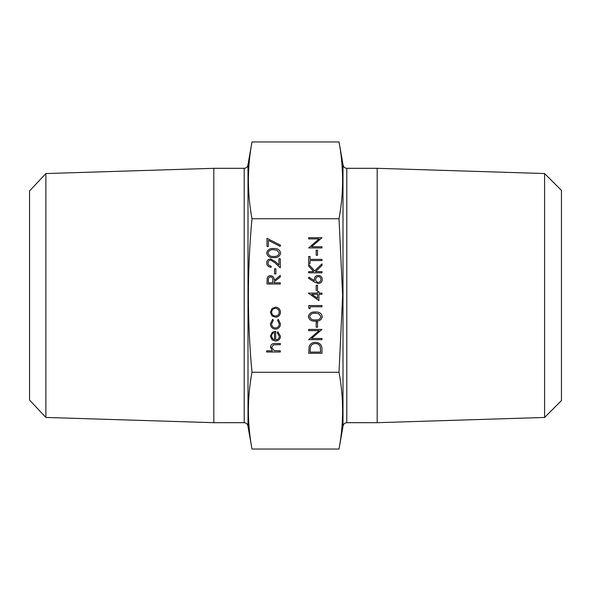 <?xml version="1.0" encoding="UTF-8"?>
<svg xmlns="http://www.w3.org/2000/svg" width="591" height="591" viewBox="0 0 591 591"><rect width="100%" height="100%" fill="white"/><g stroke="black" fill="none" stroke-linecap="round" stroke-linejoin="round"><path stroke-width="0.89" d="M251.988 372.271C247.215 321.364 247.215 270.183 251.988 218.729C247.208 193.139 247.208 167.541 251.988 141.951L339.012 141.951C343.792 167.541 343.792 193.139 339.012 218.729L342.64 295.5L339.012 372.271L251.988 372.271C247.208 397.861 247.208 423.459 251.988 449.049L339.012 449.049C343.792 423.459 343.792 397.861 339.012 372.271M339.012 218.729L251.988 218.729M244.209 168.309L244.209 422.691L213.816 422.691L213.816 168.309L244.209 168.309C246.499 168.103 247.762 166.839 248.006 164.505L251.988 141.951M45.876 417.445L29.55 400.063L29.55 190.937L45.876 173.555L45.876 417.445L213.816 422.691M544.584 173.54L561.45 190.405L561.45 400.595L544.584 417.46L544.584 173.54L377.184 168.309L346.791 168.309L346.791 422.691C344.501 422.897 343.238 424.161 342.994 426.495L342.994 164.505L339.012 141.951M544.584 417.46L377.184 422.691L377.184 168.309M244.209 422.691C246.499 422.897 247.762 424.161 248.006 426.495L248.006 164.505M280.304 352.014L266.667 352.014L266.667 350.818L272.421 350.818L270.412 347.124C270.848 344.45 272.488 343.238 275.34 343.489L280.304 343.489L280.304 344.686L273.522 344.819L271.609 347.331L274.18 350.64L280.304 350.818L280.304 352.014M279.277 336.368L277.231 332.785L277.792 331.728L280.474 336.213C280.215 339.249 278.553 340.874 275.472 341.103L272.229 339.988L270.412 336.183L272.325 332.275L275.702 331.219L275.702 339.914C277.896 339.729 279.085 338.547 279.277 336.368M274.505 339.788L274.505 332.408C272.65 332.94 271.683 334.181 271.609 336.124L272.517 338.628L274.505 339.788M270.412 323.728L272.695 319.28L273.315 320.278L271.609 323.816C271.734 326.291 272.998 327.68 275.421 327.975C277.859 327.687 279.151 326.298 279.277 323.809L277.578 320.278L278.228 319.28L280.474 323.831C280.304 327.022 278.656 328.803 275.524 329.172C272.311 328.81 270.604 326.993 270.412 323.728M272.023 315.904L270.412 312.203L272.015 308.509L275.472 307.18C278.546 307.46 280.215 309.137 280.474 312.203C280.223 315.276 278.553 316.953 275.472 317.234L272.023 315.904M271.609 312.211C271.838 314.552 273.131 315.83 275.48 316.045C277.822 315.83 279.085 314.545 279.277 312.211C279.085 309.869 277.814 308.591 275.48 308.369C273.131 308.591 271.845 309.869 271.609 312.211M280.304 283.99L267.006 283.99L267.184 278.317C267.664 276.61 268.794 275.716 270.56 275.642C273.138 276.034 274.342 277.607 274.165 280.356L280.304 275.465L280.304 276.943L274.165 281.833L274.165 282.801L280.304 282.801L280.304 283.99M268.366 282.801L272.798 282.801L272.82 280.363C273.064 278.42 272.303 277.245 270.56 276.832C268.846 277.245 268.122 278.405 268.366 280.304L268.366 282.801M275.871 273.936L274.505 273.936L274.505 268.816L275.871 268.816L275.871 273.936M268.026 263.01C268.181 264.879 269.2 265.906 271.099 266.09L271.099 267.287C268.395 267.066 266.918 265.618 266.667 262.951C266.844 260.498 268.166 259.154 270.619 258.932L275.391 261.621L278.937 264.953L278.937 258.762L280.304 258.762L280.304 267.797L274.8 262.64L270.722 260.129C269.038 260.335 268.144 261.296 268.026 263.01M280.644 253.125C279.757 256.472 277.43 257.949 273.663 257.565C269.88 257.964 267.553 256.479 266.667 253.125C267.538 249.727 269.865 248.198 273.663 248.53C277.445 248.198 279.772 249.727 280.644 253.125M273.655 256.376C276.603 256.745 278.472 255.644 279.277 253.081L276.994 250.229L273.655 249.727C270.722 249.424 268.846 250.54 268.026 253.081C268.831 255.644 270.708 256.745 273.655 256.376M268.366 246.484L267.006 246.484L267.006 238.306L280.644 245.295L280.075 246.321L268.366 240.323L268.366 246.484M321.977 349.17L321.977 353.292L308.679 353.292L309.152 346.385C310.371 343.696 312.484 342.359 315.491 342.381C319.768 342.632 321.932 344.9 321.977 349.17M320.61 352.103L320.27 346.769C319.413 344.634 317.825 343.57 315.491 343.578C312.971 343.585 311.28 344.752 310.415 347.08L310.039 352.103L320.61 352.103M321.977 338.458L321.977 339.655L308.679 339.655L319.14 330.62L308.679 330.62L308.679 329.423L321.977 329.423L311.531 338.458L321.977 338.458M317.544 327.207L316.178 327.207L316.178 322.095L317.544 322.095L317.544 327.207M322.317 316.628C321.43 319.975 319.103 321.46 315.328 321.076C311.553 321.467 309.219 319.982 308.332 316.628C309.204 313.237 311.538 311.701 315.328 312.033C319.118 311.708 321.445 313.237 322.317 316.628M315.328 319.879C318.268 320.248 320.145 319.147 320.95 316.584L318.667 313.732L315.328 313.23C312.388 312.927 310.519 314.043 309.699 316.584C310.504 319.155 312.373 320.248 315.328 319.879M310.039 308.798L308.679 308.014L308.679 305.562L321.977 305.562L321.977 306.751L310.039 306.751L310.039 308.798M318.904 300.612L308.332 293.114L317.544 293.114L317.544 291.577L318.904 291.577L318.904 293.114L321.977 293.114L321.977 294.303L318.904 294.303L318.904 300.612M317.544 298.27L317.544 294.303L311.767 294.303L317.544 298.27M317.544 290.388L316.178 290.388L316.178 285.268L317.544 285.268L317.544 290.388M314.405 282.077L308.332 278.11L309.056 277.194L314.427 280.703L314.301 279.329C314.515 276.913 315.83 275.598 318.239 275.384C320.758 275.613 322.117 277.002 322.317 279.536C322.088 282.01 320.743 283.348 318.268 283.569L314.405 282.077M315.668 279.58C315.757 281.272 316.643 282.202 318.313 282.372C319.975 282.151 320.854 281.183 320.95 279.477C320.854 277.77 319.975 276.802 318.313 276.573C316.628 276.832 315.742 277.829 315.668 279.58M321.977 272.828L308.679 272.828L308.679 271.631L313.74 271.631L308.679 266.09L308.679 264.384L314.641 270.922L321.977 263.874L321.977 265.462L315.557 271.631L321.977 271.631L321.977 272.828M310.039 260.55L310.039 263.453L308.679 263.453L308.679 256.457L310.039 256.457L310.039 259.36L321.977 259.36L321.977 260.55L310.039 260.55M317.544 255.268L316.178 255.268L316.178 250.156L317.544 250.156L317.544 255.268M321.977 246.743L321.977 247.939L308.679 247.939L319.14 238.897L308.679 238.897L308.679 237.708L321.977 237.708L311.531 246.743L321.977 246.743M45.876 173.555L213.816 168.309M377.184 422.691L346.791 422.691M346.791 168.309C344.501 168.103 343.238 166.839 342.994 164.505M342.994 426.495L339.012 449.049M248.006 426.495L251.988 449.049"/></g></svg>
